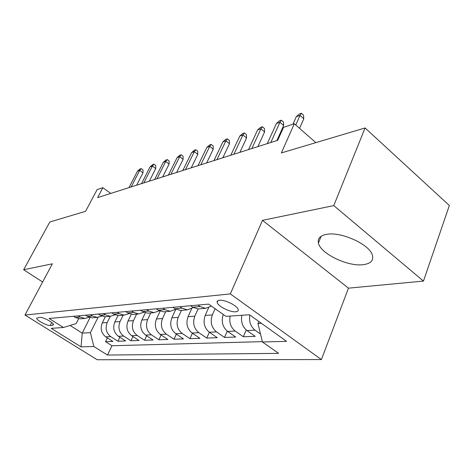 <?xml version="1.0" encoding="UTF-8"?>
<svg xmlns="http://www.w3.org/2000/svg" width="473" height="473" viewBox="0 0 473 473"><rect width="100%" height="100%" fill="white"/><g stroke="black" fill="none" stroke-linecap="round" stroke-linejoin="round"><path stroke-width="0.71" d="M326.429 234.383C320.126 235.643 317.454 238.528 318.424 243.051C320.422 253.723 348.152 266.985 363.518 264.638C370.909 263.55 373.847 260.327 372.334 254.977C369.401 244.204 340.613 231.309 326.429 234.383M219.507 300.26C217.722 300.461 216.93 301.159 217.142 302.353C217.556 306.049 230.156 312.446 235.731 311.796C237.659 311.624 238.487 310.891 238.221 309.596C237.683 305.877 224.882 299.486 219.507 300.26M423.465 281.08L449.35 205.501L365.079 127.952L333.772 205.601L262.509 220.341L230.339 293.904L321.404 359.569L348.465 288.163L423.465 281.08L333.772 205.601M230.339 293.904L24.974 315.036L97.172 359.746L321.404 359.569M24.974 315.036L52.373 263.81L23.65 269.752L42.635 282.014M23.65 269.752L49.813 221.991L85.578 211.325L97.131 189.608L102.883 187.686L97.639 197.596L277.722 140.31L283.534 127.338L294.307 123.743L281.376 152.921L365.079 127.952M105.319 316.727L102.28 322.876C100.081 328.605 101.24 333.264 105.751 336.859L112.893 341.411L105.532 341.672L107.377 337.893M110.28 316.313L107.229 322.515C105.024 328.297 106.194 333.01 110.735 336.64L117.919 341.234L119.852 337.231M117.919 341.234L125.647 340.956L118.386 336.291C113.798 332.608 112.615 327.836 114.833 321.965L117.943 315.603M131.252 314.303L128.017 321.013C125.777 327.026 126.989 331.922 131.654 335.7L139.027 340.483L130.92 340.767L132.937 336.534M145.288 312.83L141.876 320.014C139.612 326.175 140.853 331.195 145.595 335.073L153.086 339.981L144.567 340.282L146.677 335.783M160.122 311.151L156.462 318.956C154.18 325.282 155.446 330.432 160.27 334.417L167.885 339.454L158.916 339.774L161.127 334.985M175.802 309.247L171.835 317.844C169.529 324.336 170.83 329.628 175.731 333.719L183.477 338.899L174.023 339.236L176.346 334.133M191.677 308.692L188.059 316.674C185.741 323.343 187.072 328.782 192.056 332.992L199.925 338.313L189.951 338.668L192.387 333.217M208.628 307.763L205.211 315.432C202.87 322.29 204.241 327.884 209.308 332.217L217.308 337.692L206.766 338.071L209.332 332.229M223.244 314.421C221.068 321.398 222.511 327.056 227.578 331.396L235.708 337.036L224.539 337.438L227.247 331.159M241.809 315.278C240.751 321.77 242.466 326.849 246.947 330.526L255.207 336.344L243.37 336.764L246.232 329.977M50.156 325.477L52.574 325.3L53.443 324.791C54.17 322.97 43.025 316.875 39.909 317.401L36.734 318.104C35.989 319.908 46.975 325.932 50.156 325.477L51.705 322.497M90.053 317.554L82.243 333.116L90.408 332.673L93.861 346.52L107.472 355.046L278.603 353.366L262.432 341.991L286.573 341.34L249.448 314.758L225.999 316.36L208.593 304.109L49.086 318.483L63.477 327.493L76.123 323.621L78.601 318.731M93.861 346.52L81.06 346.863L51.22 328.333L63.477 327.493M215.103 308.692L212.347 314.917L205.211 315.432M198.057 308.958L194.805 316.189L188.059 316.674M181.437 310.353L178.22 317.383L171.835 317.844M165.704 311.672L162.511 318.518L156.462 318.956M150.775 312.919L147.617 319.594L141.876 320.014M136.596 314.107L133.475 320.617L128.017 321.013M123.116 315.237L120.03 321.593L114.833 321.965M105.532 341.672L111.971 345.751L262.344 341.636M260.505 334.044L255.024 330.166C250.589 326.53 248.845 321.469 249.785 315M243.37 336.764L235.187 331.053C230.747 327.446 229.062 322.456 230.12 316.076M224.539 337.438L216.492 331.892C211.384 327.511 210.006 321.853 212.347 314.917M206.766 338.071L198.843 332.685C193.824 328.428 192.476 322.929 194.805 316.189M189.951 338.668L182.158 333.435C177.221 329.297 175.909 323.946 178.22 317.383M174.023 339.236L166.354 334.145C161.5 330.119 160.223 324.91 162.511 318.518M158.916 339.774L151.372 334.813C146.6 330.899 145.347 325.826 147.617 319.594M144.567 340.282L137.146 335.452C132.452 331.638 131.228 326.689 133.475 320.617M130.92 340.767L123.613 336.061C118.995 332.336 117.801 327.517 120.03 321.593M78.222 315.858L80.079 317.046L84.833 318.441L89.095 317.247M73.457 316.289L75.302 317.46L80.02 318.843L81.285 318.737M85.554 315.195L87.428 316.402L92.223 317.821L93.512 317.714M101.736 316.106L97.278 317.401L92.448 315.964L90.562 314.746M98.266 314.054L100.17 315.29L105.047 316.75L106.354 316.638M115.022 314.894L110.363 316.307L105.455 314.829L103.534 313.575M111.64 312.848L113.579 314.119L118.54 315.621L119.87 315.509M129.017 313.611L124.133 315.154L119.143 313.629L117.192 312.346M125.735 311.577L127.71 312.884L132.753 314.433L134.101 314.32M143.768 312.245L138.654 313.936L133.575 312.369L131.589 311.051M140.611 310.235L142.621 311.583L147.747 313.173L149.119 313.061M159.348 310.785L153.973 312.653L148.818 311.039L146.79 309.679M156.327 308.822L158.372 310.205L163.587 311.849L164.976 311.731M175.82 309.23L170.174 311.299L164.923 309.632L162.866 308.23M172.958 307.32L175.045 308.751L180.343 310.448L181.762 310.329M193.268 307.562L187.326 309.862L181.987 308.142L179.888 306.699M190.595 305.735L192.718 307.202L198.11 308.958L199.547 308.839M211.407 306.096L205.513 308.337L200.085 306.563L197.951 305.067M98.035 317.359L90.408 332.673M315.858 142.633L294.307 123.743M110.747 193.427L102.883 187.686M70.093 325.465L82.243 333.116L81.06 346.863M258.82 321.469L257.962 323.532L261.439 323.343M111.971 345.751L107.472 355.046M262.432 341.991L257.962 323.532M262.509 220.341L348.465 288.163M136.656 185.185L142.964 172.876L139.695 170.392L131.187 186.924M137.466 171.161L139.984 169.021L141.226 168.589L139.695 170.392L137.466 171.161L128.975 187.627M141.226 168.589L143.035 169.967L142.964 172.876M149.356 181.141L155.723 168.577L152.412 166.035L143.816 182.909M150.077 166.833L152.643 164.645L153.938 164.196L152.412 166.035L150.077 166.833L141.504 183.642M153.938 164.196L155.777 165.615L155.723 168.577M162.659 176.914L169.086 164.078L165.721 161.464L157.054 178.699M163.28 162.304L165.893 160.069L167.253 159.602L165.721 161.464L163.28 162.304L154.624 179.468M167.253 159.602L169.115 161.056L169.086 164.078M176.606 172.474L183.092 159.366L179.681 156.675L170.924 174.283M177.115 157.556L179.775 155.274L181.2 154.783L179.681 156.675L177.115 157.556L168.382 175.093M181.2 154.783L183.092 156.273L183.092 159.366M191.246 167.82L197.785 154.417L194.32 151.65L185.493 169.647M191.63 152.572L194.344 150.243L195.84 149.728L194.32 151.65L191.63 152.572L182.82 170.499M195.84 149.728L197.755 151.265L197.785 154.417M206.636 162.925L213.222 149.226L209.71 146.376L200.812 164.775M206.878 147.345L209.645 144.957L211.218 144.413L209.71 146.376L206.878 147.345L197.998 165.674M211.218 144.413L213.163 145.997L213.222 149.226M222.818 157.775L229.458 143.757L225.893 140.818L216.924 159.649M222.919 141.841L225.733 139.399L227.389 138.831L225.893 140.818L222.919 141.841L213.962 160.595M227.389 138.831L229.364 140.457L229.458 143.757M239.876 152.347L246.557 138.004L242.939 134.971L233.91 154.245M239.805 136.047L242.679 133.546L244.423 132.948L242.939 134.971L239.805 136.047L230.789 155.239M244.423 132.948L246.427 134.628L246.557 138.004M257.874 146.624L264.596 131.932L260.925 128.804L251.837 148.546M257.614 129.939L260.546 127.379L262.385 126.74L260.925 128.804L257.614 129.939L248.538 149.592M262.385 126.74L264.419 128.479L264.596 131.932M276.888 140.576L283.64 125.516L279.921 122.282L270.787 142.515M276.421 123.483L279.413 120.857L281.358 120.189L279.921 122.282L276.421 123.483L267.298 143.626M281.358 120.189L283.422 121.981L283.64 125.516M299.569 128.354L303.79 118.735L300.018 115.388L295.761 125.02M296.311 116.66L299.368 113.969L301.425 113.254L300.018 115.388L296.311 116.66L292.976 124.186M301.425 113.254L303.518 115.116L303.79 118.735M107.229 322.515L102.28 322.876M110.735 336.64L105.751 336.859M255.024 330.166L246.947 330.526M235.187 331.053L227.578 331.396M216.492 331.892L209.308 332.217M198.843 332.685L192.056 332.992M182.158 333.435L175.731 333.719M166.354 334.145L160.27 334.417M151.372 334.813L145.595 335.073M137.146 335.452L131.654 335.7M123.613 336.061L118.386 336.291M80.079 317.046L75.302 317.46M92.448 315.964L87.428 316.402M105.455 314.829L100.17 315.29M119.143 313.629L113.579 314.119M133.575 312.369L127.71 312.884M148.818 311.039L142.621 311.583M164.923 309.632L158.372 310.205M181.987 308.142L175.045 308.751M200.085 306.563L192.718 307.202M53.218 324.052L52.574 325.3M321.167 236.246L318.424 243.051M217.864 300.722L217.142 302.353M84.833 318.441L80.02 318.843M97.278 317.401L92.223 317.821M110.363 316.307L105.047 316.75M124.133 315.154L118.54 315.621M138.654 313.936L132.753 314.433M153.973 312.653L147.747 313.173M170.174 311.299L163.587 311.849M187.326 309.862L180.343 310.448M205.513 308.337L198.11 308.958"/></g></svg>
